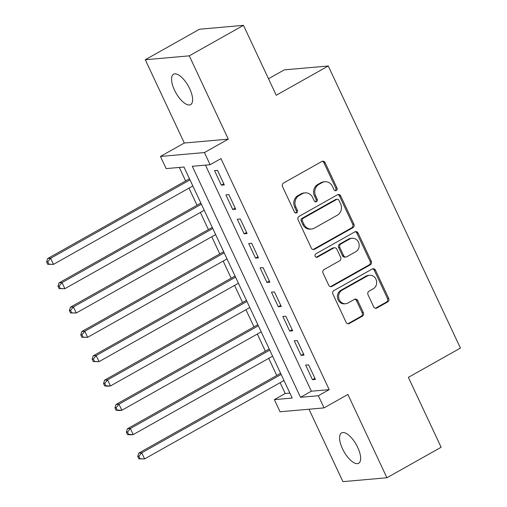 <?xml version="1.0" encoding="UTF-8"?>
<svg xmlns="http://www.w3.org/2000/svg" width="507" height="507" viewBox="0 0 507 507"><rect width="100%" height="100%" fill="white"/><g stroke="black" fill="none" stroke-linecap="round" stroke-linejoin="round"><path stroke-width="0.76" d="M336.28 190.531A1.87 1.679 85 0 0 336.99 188.027L325.107 162.665A2.674 2.402 85 0 0 321.863 161.473L283.552 183.027A2.674 2.402 85 0 0 282.538 186.614L294.421 211.97A1.87 1.679 85 0 0 296.69 212.807A1.87 1.679 85 0 0 297.4 210.297L295.86 207.014A8.549 7.687 85 0 1 299.098 195.544L302.286 193.75A8.549 7.687 85 0 1 305.113 192.869A8.549 7.687 85 0 1 312.68 197.553L314.213 200.835A1.87 1.679 85 0 0 316.488 201.672A1.87 1.679 85 0 0 317.192 199.162L315.658 195.879A8.549 7.687 85 0 1 318.89 184.409L322.084 182.615A8.549 7.687 85 0 1 324.905 181.734A8.549 7.687 85 0 1 332.472 186.418L334.005 189.7A1.87 1.679 85 0 0 336.28 190.531M335.057 190.657A1.87 1.679 85 0 0 335.799 188.129L323.916 162.766A2.674 2.402 85 0 0 322.154 161.334M295.467 212.927A1.87 1.679 85 0 0 296.208 210.399L294.675 207.122L295.86 207.014M315.265 201.792A1.87 1.679 85 0 0 316.007 199.264L314.467 195.981L315.658 195.879M357.72 447.421A17.428 7.079 -119.4 0 0 341.566 432.908A17.428 7.079 -119.4 0 0 342.498 448.765A17.428 7.079 -119.4 0 0 358.652 463.278A17.428 7.079 -119.4 0 0 357.72 447.421M189.694 88.731A17.428 7.079 -119.4 0 0 173.546 74.218A17.428 7.079 -119.4 0 0 174.478 90.075A17.428 7.079 -119.4 0 0 190.632 104.594A17.428 7.079 -119.4 0 0 189.694 88.731M373.665 306.805A2.674 2.402 85 0 0 376.916 307.996L387.665 301.944A2.674 2.402 85 0 0 388.673 298.363L375.478 270.193A2.674 2.402 85 0 0 372.233 269.008L333.923 290.562A2.674 2.402 85 0 0 332.909 294.142L346.104 322.313A2.674 2.402 85 0 0 349.355 323.498L362.334 316.197A2.674 2.402 85 0 0 363.348 312.61L357.701 300.556A2.674 2.402 85 0 0 354.45 299.364L348.017 302.99A7.149 6.426 85 0 1 345.654 303.725A7.149 6.426 85 0 1 338.86 298.522A7.149 6.426 85 0 1 342.035 290.219L367.252 276.03A7.149 6.426 85 0 1 369.616 275.295A7.149 6.426 85 0 1 376.403 280.498A7.149 6.426 85 0 1 373.234 288.8L369.033 291.164A2.674 2.402 85 0 0 368.025 294.751L373.665 306.805M318.352 395.733L324.043 407.894L280.054 411.779L274.363 399.624L292.197 398.046L183.978 167.025L166.144 168.603L160.446 156.441L204.435 152.556L210.132 164.718L192.299 166.29L300.518 397.311L318.352 395.733L329.189 389.636L220.976 158.615L210.132 164.718M243.48 25.35L189.276 55.846L145.281 59.737L199.492 29.235L243.48 25.35L276.233 95.265L328.27 65.986L460.413 348.075L408.369 377.354L441.122 447.263L386.911 477.765L347.897 394.471L324.043 407.894M145.281 59.737L184.301 143.025L228.289 139.14L189.276 55.846M228.289 139.14L204.435 152.556M352.891 227.713A2.674 2.402 85 0 0 353.899 224.126L340.704 195.962A2.674 2.402 85 0 0 337.459 194.77L299.149 216.324A2.674 2.402 85 0 0 298.135 219.911L311.33 248.075A2.674 2.402 85 0 0 314.581 249.267L352.891 227.713L351.7 227.814A2.674 2.402 85 0 0 352.714 224.233L339.519 196.063A2.674 2.402 85 0 0 337.757 194.631M358.094 233.081L371.289 261.244A2.674 2.402 85 0 1 370.275 264.831L331.965 286.385A2.674 2.402 85 0 1 328.72 285.194L323.073 273.14A2.674 2.402 85 0 1 324.081 269.553L339.62 260.813A2.674 2.402 85 0 0 340.628 257.226L336.882 249.235A2.674 2.402 85 0 0 333.638 248.043L317.464 257.144A1.87 1.679 85 0 1 315.069 255.978A1.87 1.679 85 0 1 315.899 253.804L354.843 231.889A2.674 2.402 85 0 1 358.094 233.081L356.903 233.182L370.097 261.352L371.289 261.244M308.997 409.225L342.922 481.65L386.911 477.765M224.316 184.909L217.478 170.32L214.505 170.58L221.344 185.175L224.316 184.909M235.704 209.226L228.872 194.637L225.9 194.903L232.732 209.492L235.704 209.226M247.099 233.543L240.261 218.954L237.289 219.22L244.127 233.809L247.099 233.543M258.488 257.867L251.656 243.271L248.684 243.537L255.515 258.126L258.488 257.867M269.882 282.184L263.044 267.588L260.072 267.854L266.91 282.443L269.882 282.184M281.271 306.501L274.439 291.912L271.467 292.171L278.299 306.76L281.271 306.501M292.666 330.817L285.828 316.229L282.855 316.488L289.693 331.077L292.666 330.817M304.054 355.134L297.222 340.546L294.25 340.805L301.082 355.401L304.054 355.134M205.455 165.13L311.355 391.214L329.189 389.636M305.639 365.122L312.477 379.718L315.443 379.451L308.611 364.863L305.639 365.122M179.301 167.437L185.619 180.936M188.991 188.129L197.014 205.253M200.379 212.452L208.402 229.57M211.774 236.769L219.791 253.887M223.162 261.086L231.186 278.21M234.557 285.403L242.574 302.527M245.946 309.72L253.969 326.844M257.341 334.037L265.357 351.161M268.729 358.354L276.752 375.478M280.118 382.671L285.2 393.521L289.884 393.109M328.27 65.986L284.281 69.871L268.501 78.756M285.2 393.521L274.363 399.624M184.301 143.025L160.446 156.441M311.355 391.214L300.518 397.311M221.344 185.175L223.79 183.794M232.732 209.492L235.185 208.111M244.127 233.809L246.573 232.428M255.515 258.126L257.968 256.751M266.91 282.443L269.356 281.068M278.299 306.76L280.751 305.385M289.693 331.077L292.14 329.702M301.082 355.401L303.535 354.019M312.477 379.718L314.923 378.336M324.905 181.734L323.72 181.836A8.549 7.687 85 0 0 320.893 182.716L322.084 182.615M314.467 195.981A8.549 7.687 85 0 1 317.699 184.516L320.893 182.716M305.113 192.869L303.921 192.971A8.549 7.687 85 0 0 301.101 193.851L302.286 193.75M294.675 207.122A8.549 7.687 85 0 1 297.907 195.651L301.101 193.851M313.092 249.507A2.674 2.402 85 0 0 313.389 249.368L351.7 227.814M338.955 200.265A1.87 1.679 85 0 0 336.686 199.428L303.053 218.352A1.87 1.679 85 0 0 302.349 220.862L303.972 224.322A8.549 7.687 85 0 0 311.532 229.006A8.549 7.687 85 0 0 314.359 228.125L337.345 215.196A8.549 7.687 85 0 0 340.577 203.725L338.955 200.265M337.301 199.238L336.109 199.346A1.87 1.679 85 0 0 335.495 199.536L336.686 199.428M311.532 229.006L310.341 229.113A8.549 7.687 85 0 1 302.78 224.424L301.158 220.963A1.87 1.679 85 0 1 301.868 218.454L335.495 199.536M330.482 286.626A2.674 2.402 85 0 0 330.779 286.487L369.09 264.933A2.674 2.402 85 0 0 370.097 261.352M334.519 247.771L333.333 247.872A2.674 2.402 85 0 0 332.446 248.151L316.273 257.252L317.464 257.144M355.743 251.745A7.149 6.426 85 0 0 358.912 243.436A7.149 6.426 85 0 0 352.124 238.239A7.149 6.426 85 0 0 349.76 238.974L340.875 243.975A2.674 2.402 85 0 0 339.861 247.555L343.613 255.553A2.674 2.402 85 0 0 346.858 256.745L355.743 251.745M352.124 238.239L350.933 238.341A7.149 6.426 85 0 0 348.569 239.076L349.76 238.974M345.97 257.017L344.785 257.125A2.674 2.402 85 0 1 342.421 255.655L338.676 247.663A2.674 2.402 85 0 1 339.684 244.076L348.569 239.076M356.903 233.182A2.674 2.402 85 0 0 355.141 231.75M369.616 275.295L368.424 275.396A7.149 6.426 85 0 0 366.067 276.138L367.252 276.03M345.654 303.725L344.462 303.832A7.149 6.426 85 0 1 337.675 298.629A7.149 6.426 85 0 1 340.843 290.327L366.067 276.138M347.865 323.745A2.674 2.402 85 0 0 348.163 323.605L361.149 316.298A2.674 2.402 85 0 0 362.156 312.718L356.51 300.664A2.674 2.402 85 0 0 354.748 299.231M375.427 308.237A2.674 2.402 85 0 0 375.725 308.098L386.473 302.052A2.674 2.402 85 0 0 387.487 298.465L374.293 270.301A2.674 2.402 85 0 0 372.531 268.868M189.479 178.768L47.664 258.551L50.637 258.291L53.482 264.369L192.844 185.961M189.998 179.884L50.637 258.291L47.778 261.777L46.587 261.885L47.728 264.318L48.919 264.21L47.778 261.777M48.919 264.21L53.482 264.369L47.728 264.318M46.587 261.885L47.664 258.551M200.867 203.085L59.053 282.868L62.025 282.608L64.871 288.686L204.239 210.278M201.393 204.201L62.025 282.608L59.167 286.094L57.982 286.202L59.116 288.635L60.308 288.527L59.167 286.094M60.308 288.527L64.871 288.686L59.116 288.635M57.982 286.202L59.053 282.868M212.256 227.402L70.441 307.185L73.414 306.925L76.265 313.003L215.627 234.595M212.782 228.518L73.414 306.925L70.562 310.417L69.37 310.518L70.511 312.952L71.696 312.844L70.562 310.417M71.696 312.844L76.265 313.003L70.511 312.952M69.37 310.518L70.441 307.185M223.65 251.719L81.836 331.508L84.808 331.242L87.654 337.32L227.022 258.912M224.17 252.835L84.808 331.242L81.95 334.734L80.765 334.835L81.9 337.269L83.091 337.161L81.95 334.734M83.091 337.161L87.654 337.32L81.9 337.269M80.765 334.835L81.836 331.508M235.039 276.036L93.225 355.825L96.197 355.559L99.049 361.643L238.41 283.236M235.565 277.152L96.197 355.559L93.345 359.051L92.154 359.152L93.294 361.586L94.479 361.478L93.345 359.051M94.479 361.478L99.049 361.643L93.294 361.586M92.154 359.152L93.225 355.825M246.434 300.353L104.619 380.142L107.592 379.876L110.437 385.96L249.805 307.553M246.953 301.469L107.592 379.876L104.734 383.368L103.542 383.469L104.683 385.903L105.874 385.802L104.734 383.368M105.874 385.802L110.437 385.96L107.465 386.22L104.683 385.903M103.542 383.469L104.619 380.142M257.822 324.676L116.008 404.459L118.98 404.199L121.832 410.277L261.194 331.87M258.348 325.792L118.98 404.199L116.128 407.685L114.937 407.793L116.078 410.22L117.263 410.119L116.128 407.685M117.263 410.119L121.832 410.277L118.86 410.537L116.078 410.22M114.937 407.793L116.008 404.459M269.217 348.993L127.403 428.776L130.375 428.516L133.221 434.594L272.589 356.187M269.737 350.109L130.375 428.516L127.517 432.002L126.325 432.11L127.466 434.537L128.658 434.436L127.517 432.002M128.658 434.436L133.221 434.594L130.248 434.854L127.466 434.537M126.325 432.11L127.403 428.776M280.605 373.31L138.791 453.093L141.764 452.833L144.609 458.911L283.977 380.504M281.132 374.426L141.764 452.833L138.905 456.319L137.72 456.427L138.861 458.86L140.046 458.753L138.905 456.319M140.046 458.753L144.609 458.911L138.861 458.86M137.72 456.427L138.791 453.093M335.799 188.129L336.99 188.027M296.208 210.399L297.4 210.297M316.007 199.264L317.192 199.162M317.699 184.516L318.89 184.409M297.907 195.651L299.098 195.544M323.916 162.766L325.107 162.665M313.389 249.368L314.581 249.267M339.519 196.063L340.704 195.962M352.714 224.233L353.899 224.126M301.868 218.454L303.053 218.352M301.158 220.963L302.349 220.862M302.78 224.424L303.972 224.322M369.09 264.933L370.275 264.831M330.779 286.487L331.965 286.385M332.446 248.151L333.638 248.043M339.684 244.076L340.875 243.975M338.676 247.663L339.861 247.555M342.421 255.655L343.613 255.553M340.843 290.327L342.035 290.219M356.51 300.664L357.701 300.556M362.156 312.718L363.348 312.61M361.149 316.298L362.334 316.197M348.163 323.605L349.355 323.498M374.293 270.301L375.478 270.193M387.487 298.465L388.673 298.363M386.473 302.052L387.665 301.944M375.725 308.098L376.916 307.996"/></g></svg>
